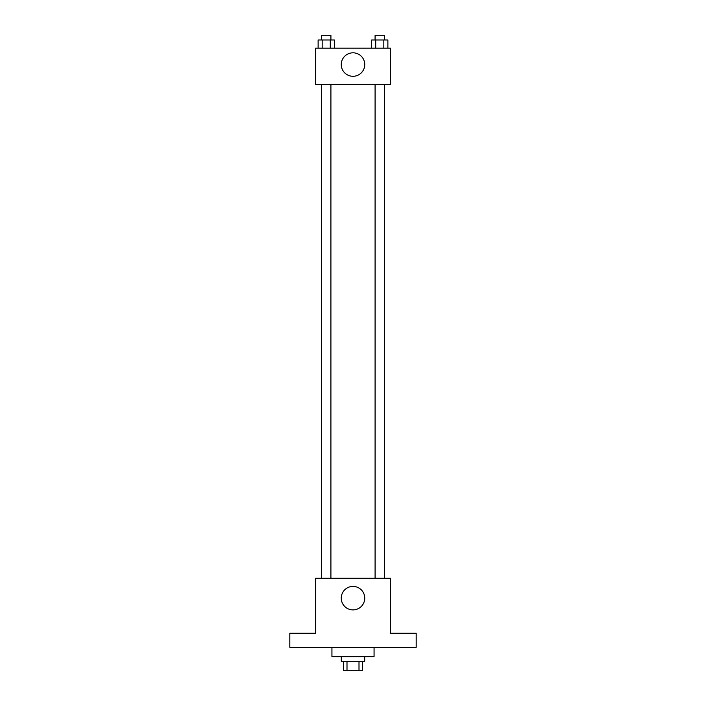 <?xml version="1.0" encoding="UTF-8"?>
<svg xmlns="http://www.w3.org/2000/svg" width="706" height="706" viewBox="0 0 706 706"><rect width="100%" height="100%" fill="white"/><g stroke="black" fill="none" stroke-linecap="round" stroke-linejoin="round"><path stroke-width="1.06" d="M359.001 661.337L359.001 670.7L343.637 670.7L343.637 661.337M359.001 670.7L362.363 670.7L362.363 661.337M364.702 656.659L364.702 661.337L341.298 661.337L341.298 656.659M346.999 661.337L346.999 670.7M331.935 647.296L331.935 656.659L374.065 656.659L374.065 647.296M416.187 647.296L289.813 647.296L289.813 633.256L315.556 633.256L315.556 578.258L390.444 578.258L390.444 633.256L416.187 633.256L416.187 647.296M364.737 598.15A11.737 11.737 0 0 1 347.131 608.316A11.737 11.737 0 0 1 347.131 587.983A11.737 11.737 0 0 1 364.737 598.15M384.638 84.446L384.638 578.258M375.089 578.258L375.089 84.446M330.911 84.446L330.911 578.258M390.444 84.446L315.556 84.446L315.556 48.176L390.444 48.176L390.444 84.446M364.737 64.555A11.737 11.737 0 0 1 347.131 74.721A11.737 11.737 0 0 1 347.131 54.388A11.737 11.737 0 0 1 364.737 64.555M387.876 48.176L387.876 39.977L371.665 39.977L371.665 48.176M383.826 39.977L383.826 48.176M375.716 39.977L375.716 48.176M375.089 39.977L375.089 35.3L384.452 35.3L384.452 39.977M334.335 48.176L334.335 39.977L318.124 39.977L318.124 48.176M330.284 39.977L330.284 48.176M322.174 39.977L322.174 48.176M321.548 39.977L321.548 35.3L330.911 35.3L330.911 39.977M321.362 84.446L321.362 578.258M384.452 578.258L384.452 84.446M321.548 84.446L321.548 578.258"/></g></svg>
